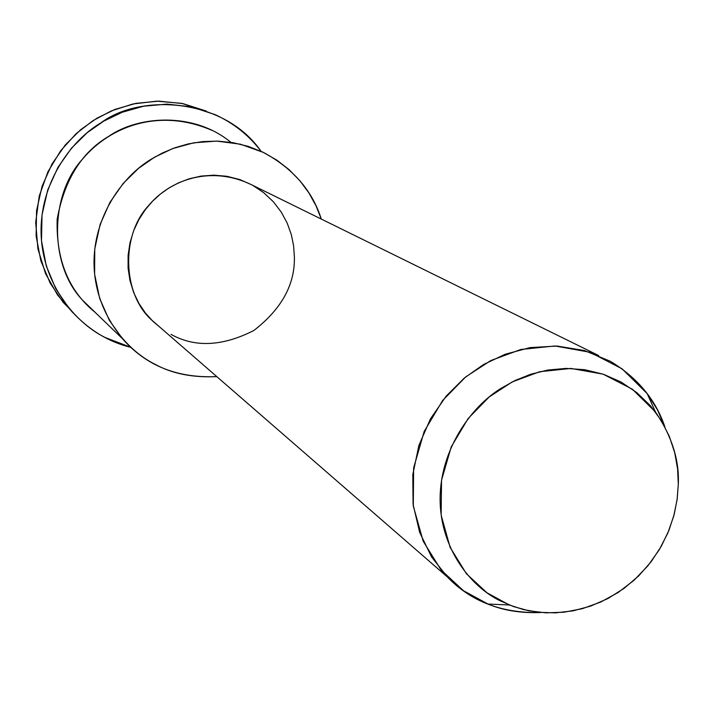 <?xml version="1.0" encoding="UTF-8"?>
<svg xmlns="http://www.w3.org/2000/svg" width="714" height="714" viewBox="0 0 714 714"><rect width="100%" height="100%" fill="white"/><g stroke="black" fill="none" stroke-linecap="round" stroke-linejoin="round"><path stroke-width="1.07" d="M72.694 312.518L57.566 295.034L45.509 273.516L37.896 248.811L35.7 222.411L39.216 196.127L47.936 171.753L60.752 150.645L76.255 133.545L93.061 120.595L111.446 110.857L132.866 103.985L156.678 101.165L181.695 103.36L206.31 111.072L182.802 103.584L158.856 101.138L135.901 103.36L115.016 109.403L96.854 118.247L80.637 129.716L65.331 144.915L52.068 163.863L42.108 186.122L36.557 210.675L36.119 236.093L40.841 260.735L50.176 283.128L63.064 302.209L68.812 308.055L55.719 288.643L46.258 265.849L41.492 240.761L42.019 214.905L47.74 189.942L57.959 167.344L71.516 148.137L87.126 132.759L103.655 121.184L122.228 112.25L143.568 106.216L166.978 104.119L191.343 106.814L215.191 114.659C233.88 123.326 249.177 135.544 261.083 151.323C224.142 97.889 140.435 93.141 100.942 122.826C70.034 141.006 39.904 184.016 41.091 233.317C42.304 282.61 74.104 322.228 105.208 337.526L130.93 347.37C107.225 341.631 86.519 328.529 68.812 308.055M678.3 484.279L677.193 498.979L674.159 514.482L668.902 530.431L661.235 546.371L651.114 561.739L638.628 575.948L624.063 588.381L607.882 598.555L590.656 606.097L573.021 610.854L555.599 612.862L538.927 612.317L523.407 609.56L509.323 604.981L486.957 592.781L466.412 573.726L450.123 547.37L441.154 515.151L441.52 480.281L451.221 446.893L468.17 418.484L489.277 396.886L512.259 381.892L539.704 371.717L570.932 368.442L603.098 374.145L632.399 389.228L655.434 411.942C671.812 436.084 679.433 460.2 678.3 484.279L677.595 468.866L674.739 452.792L669.384 436.504L661.298 420.582L650.4 405.713L636.826 392.629L620.966 381.972L603.392 374.243L584.837 369.718L566.077 368.397L547.816 370.048L530.654 374.27L514.999 380.535L501.076 388.327C470.544 406.98 440.154 450.195 440.11 498.961C440.092 547.718 470.08 586.239 499.978 600.706L513.634 606.605L528.994 610.809L545.853 612.835L563.819 612.237L582.338 608.694L600.742 602.054L618.279 592.406L634.246 580.08L648.053 565.604L659.317 549.664L667.858 532.956L673.713 516.142L677.086 499.773L678.3 484.279M664.913 426.945L657.496 409.898L647.205 393.628L622.064 368.799L590.067 352.27L554.939 345.969L520.809 349.485L490.821 360.552L465.715 376.894L442.662 400.456L424.178 431.47L413.629 467.938L413.29 506.012L423.17 541.185L441.02 569.942L463.511 590.737L487.957 604.044C503.352 610.479 520.997 613.299 540.9 612.505C502.174 613.478 470.972 601.607 447.303 576.894L431.559 556.929L419.653 532.376L413.085 504.352L412.799 474.658L418.868 445.474L430.48 418.815L446.179 396.118L464.296 378.063L483.432 364.595L505.164 354.251L530.029 347.62L557 346.049L584.471 350.538L610.452 361.338C637.513 377.786 655.666 399.653 664.913 426.945M598.671 355.545L252.943 185.435C212.219 164.934 170.833 178.884 148.458 205.721C120.711 235.281 122.558 293.749 151.306 319.72L160.757 327.931L152.796 321.193L145.406 313.018L138.927 303.432L133.688 292.579L130.002 280.709L128.092 268.152L128.101 255.326L130.01 242.68L133.688 230.631L138.909 219.519L145.361 209.613L152.689 201.062L160.588 193.905L168.745 188.112L178.33 182.927L189.148 178.803L201.053 176.099L213.772 175.171L226.9 176.287L239.949 179.607L252.381 185.113L263.671 192.637L273.408 201.803L281.316 212.183L287.269 223.268L291.312 234.594L293.597 245.741L294.355 256.406C295.239 284.172 281.753 308.859 253.898 330.466C222.589 346.415 194.967 347.727 171.048 334.393M321.3 219.064L316.061 205.891L308.957 193.012L299.951 180.812L289.134 169.691L276.684 160.043L262.913 152.18L248.177 146.343L232.925 142.657L217.583 141.113L202.553 141.604L188.201 143.925L174.778 147.807L162.471 152.966L151.395 159.097C121.889 176.536 93.061 217.672 94.043 264.751C95.042 311.813 125.218 349.601 154.831 364.158C171.904 373.636 192.557 377.786 216.779 376.608C177.42 378.34 145.977 365.702 122.46 338.704L109.349 320.345L99.692 298.497L94.614 274.203L94.757 248.972L100.103 224.508L109.956 202.33L123.156 183.48L138.409 168.45L154.554 157.187L172.797 148.53L193.744 142.809L216.681 141.086L240.422 144.192L263.439 152.439C292.972 168.397 312.259 190.602 321.3 219.064M211.71 130.26C160.257 108.01 111.17 125.503 83.145 158.419C49.284 194.422 48.847 265.465 82.86 300.505L95.257 312.455C68.678 290.991 55.987 259.905 57.174 219.198C64.43 179.776 81.691 152.1 108.965 136.169C138.204 115.829 193.681 111.562 230.854 142.327M509.323 604.981L487.957 604.044M655.434 411.942L647.205 393.628M447.303 576.894L151.306 319.72M82.86 300.505L122.46 338.704"/></g></svg>
